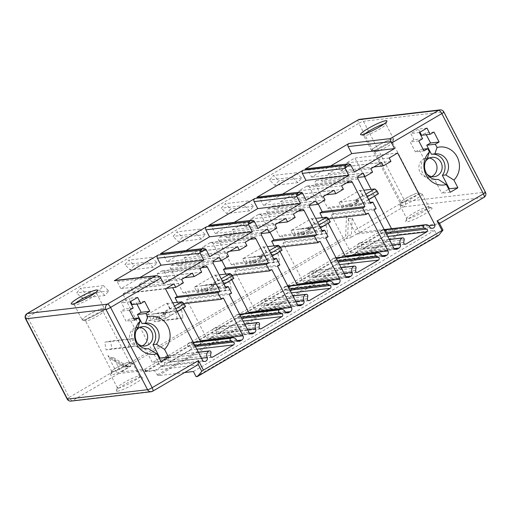 <?xml version="1.0" encoding="UTF-8"?>
<svg xmlns="http://www.w3.org/2000/svg" width="511" height="511" viewBox="0 0 511 511"><rect width="100%" height="100%" fill="white"/><g stroke="black" fill="none" stroke-linecap="round" stroke-linejoin="round"><path stroke-width="0.38" stroke-dasharray="2.56 1.92" d="M184.612 372.545L158.327 375.623A1.559 0.537 59.7 0 1 157.35 374.825L154.45 370.692L145.622 371.727A1.559 0.537 59.7 0 1 145.009 371.369L197.572 364.911A3.903 1.335 59.7 0 0 197.763 364.848M144.747 371.101L146.012 370.36L118.724 373.554A3.903 1.335 59.7 0 1 115.518 370.29L69.189 397.398A3.903 1.335 -120.3 0 0 72.396 400.662L152.508 391.279L197.572 364.911M117.511 391.202A14.825 2.063 -27.4 0 0 133.678 384.272A14.825 2.063 -27.4 0 0 142.435 377.15A14.825 2.063 -27.4 0 0 141.566 377.131A14.825 2.063 -27.4 0 0 127.207 383.065A14.825 2.063 -27.4 0 0 116.374 390.66A14.825 2.063 -27.4 0 0 117.511 391.202M118.348 388.034A12.488 1.737 -27.4 0 0 131.206 382.618A12.488 1.737 -27.4 0 0 139.554 376.358A12.488 1.737 -27.4 0 0 139.331 376.198A12.488 1.737 -27.4 0 0 138.596 376.179A12.488 1.737 -27.4 0 0 126.504 381.18A12.488 1.737 -27.4 0 0 117.383 387.581A12.488 1.737 -27.4 0 0 117.389 387.849A12.488 1.737 -27.4 0 0 118.348 388.034M131.844 363.149A12.488 1.737 -27.4 0 0 119.753 368.144A12.488 1.737 -27.4 0 0 110.632 374.544A12.488 1.737 -27.4 0 0 110.632 374.818A12.488 1.737 -27.4 0 0 111.59 374.997A12.488 1.737 -27.4 0 0 124.448 369.581A12.488 1.737 -27.4 0 0 132.803 363.327A12.488 1.737 -27.4 0 0 132.579 363.168A12.488 1.737 -27.4 0 0 131.844 363.149M112.42 371.829A10.143 1.412 -27.4 0 0 123.477 367.09A10.143 1.412 -27.4 0 0 129.475 362.216A10.143 1.412 -27.4 0 0 128.874 362.203A10.143 1.412 -27.4 0 0 119.05 366.259A10.143 1.412 -27.4 0 0 111.641 371.459A10.143 1.412 -27.4 0 0 112.42 371.829M128.721 362.293A9.952 1.386 -27.4 0 0 118.475 366.604A9.952 1.386 -27.4 0 0 111.813 371.593A9.952 1.386 -27.4 0 0 112.58 371.733A9.952 1.386 -27.4 0 0 122.825 367.422A9.952 1.386 -27.4 0 0 129.481 362.433A9.952 1.386 -27.4 0 0 128.721 362.293M102.404 311.525A9.952 1.386 -27.4 0 0 92.159 315.843A9.952 1.386 -27.4 0 0 85.503 320.825A9.952 1.386 -27.4 0 0 85.682 320.953A9.952 1.386 -27.4 0 0 86.263 320.972A9.952 1.386 -27.4 0 0 95.902 316.986A9.952 1.386 -27.4 0 0 103.171 311.889A9.952 1.386 -27.4 0 0 103.165 311.672A9.952 1.386 -27.4 0 0 102.404 311.525M103.235 308.357A12.29 1.712 -27.4 0 0 89.84 314.099A12.29 1.712 -27.4 0 0 82.578 320.001A12.29 1.712 -27.4 0 0 83.299 320.02A12.29 1.712 -27.4 0 0 95.199 315.102A12.29 1.712 -27.4 0 0 104.18 308.804A12.29 1.712 -27.4 0 0 103.235 308.357M83.14 320.116A12.488 1.737 152.6 0 1 82.182 319.937A12.488 1.737 152.6 0 1 90.536 313.677A12.488 1.737 152.6 0 1 103.394 308.267A12.488 1.737 152.6 0 1 104.353 308.446A12.488 1.737 152.6 0 1 95.998 314.699A12.488 1.737 152.6 0 1 83.14 320.116M94.548 293.378A12.488 1.737 152.6 0 1 95.57 293.173A12.488 1.737 152.6 0 1 96.528 293.352A12.488 1.737 152.6 0 1 96.528 293.627A12.488 1.737 152.6 0 1 87.413 300.027A12.488 1.737 152.6 0 1 75.315 305.022A12.488 1.737 152.6 0 1 74.58 305.003A12.488 1.737 152.6 0 1 74.363 304.843A12.488 1.737 152.6 0 1 75.519 303.24M383.908 124.077A12.488 1.737 152.6 0 1 384.93 123.873A12.488 1.737 152.6 0 1 385.888 124.052A12.488 1.737 152.6 0 1 385.888 124.326A12.488 1.737 152.6 0 1 376.767 130.727A12.488 1.737 152.6 0 1 364.675 135.722A12.488 1.737 152.6 0 1 363.941 135.702A12.488 1.737 152.6 0 1 363.717 135.543A12.488 1.737 152.6 0 1 364.88 133.939M392.755 138.966A12.488 1.737 -27.4 0 0 379.897 144.377A12.488 1.737 -27.4 0 0 371.542 150.636A12.488 1.737 -27.4 0 0 372.5 150.815A12.488 1.737 -27.4 0 0 385.358 145.405A12.488 1.737 -27.4 0 0 393.713 139.145A12.488 1.737 -27.4 0 0 392.755 138.966M372.66 150.726A12.29 1.712 -27.4 0 0 384.559 145.801A12.29 1.712 -27.4 0 0 393.54 139.503A12.29 1.712 -27.4 0 0 392.595 139.056A12.29 1.712 -27.4 0 0 379.2 144.798A12.29 1.712 -27.4 0 0 371.931 150.707A12.29 1.712 -27.4 0 0 372.66 150.726M375.623 151.671A9.952 1.386 -27.4 0 0 385.262 147.685A9.952 1.386 -27.4 0 0 392.525 142.588A9.952 1.386 -27.4 0 0 392.525 142.371A9.952 1.386 -27.4 0 0 391.765 142.23A9.952 1.386 -27.4 0 0 381.519 146.542A9.952 1.386 -27.4 0 0 374.863 151.524A9.952 1.386 -27.4 0 0 375.036 151.652A9.952 1.386 -27.4 0 0 375.623 151.671M418.075 192.992A9.952 1.386 152.6 0 1 418.841 193.139A9.952 1.386 152.6 0 1 412.185 198.121A9.952 1.386 152.6 0 1 401.94 202.433A9.952 1.386 152.6 0 1 401.173 202.292A9.952 1.386 152.6 0 1 407.829 197.31A9.952 1.386 152.6 0 1 418.075 192.992M401.78 202.528A10.143 1.412 -27.4 0 0 412.837 197.789A10.143 1.412 -27.4 0 0 418.835 192.915A10.143 1.412 -27.4 0 0 418.234 192.903A10.143 1.412 -27.4 0 0 408.41 196.959A10.143 1.412 -27.4 0 0 401.001 202.158A10.143 1.412 -27.4 0 0 401.78 202.528M400.95 205.697A12.488 1.737 -27.4 0 0 413.808 200.286A12.488 1.737 -27.4 0 0 422.156 194.027A12.488 1.737 -27.4 0 0 421.939 193.867A12.488 1.737 -27.4 0 0 421.198 193.848A12.488 1.737 -27.4 0 0 409.107 198.843A12.488 1.737 -27.4 0 0 399.985 205.243A12.488 1.737 -27.4 0 0 399.992 205.518A12.488 1.737 -27.4 0 0 400.95 205.697M427.956 206.885A12.488 1.737 -27.4 0 0 415.865 211.88A12.488 1.737 -27.4 0 0 406.743 218.28A12.488 1.737 -27.4 0 0 406.75 218.555A12.488 1.737 -27.4 0 0 407.701 218.734A12.488 1.737 -27.4 0 0 420.559 213.317A12.488 1.737 -27.4 0 0 428.914 207.064A12.488 1.737 -27.4 0 0 428.691 206.904A12.488 1.737 -27.4 0 0 427.956 206.885M430.92 207.83A14.825 2.063 -27.4 0 0 416.561 213.764A14.825 2.063 -27.4 0 0 405.734 221.365A14.825 2.063 -27.4 0 0 406.871 221.902A14.825 2.063 -27.4 0 0 423.031 214.971A14.825 2.063 -27.4 0 0 431.795 207.849A14.825 2.063 -27.4 0 0 430.92 207.83M438.636 235.405L437.205 235.577L434.535 230.429L399.461 234.536A1.559 0.537 59.7 0 1 398.484 233.744L395.584 229.605L386.757 230.64A1.559 0.537 59.7 0 1 386.144 230.289L357.323 233.955A3.903 1.335 -120.3 0 1 354.117 230.691L346.515 216.025L348.432 218.548L347.691 235.475L351.415 235.041A3.903 3.628 -96.7 0 1 349.562 238.222L359.546 232.384L352.149 218.114L348.432 218.548M385.875 230.014L438.7 223.831A3.903 1.335 -120.3 0 0 438.892 223.767A3.903 1.335 -120.3 0 0 439.205 223.045L442.922 230.218M384.611 230.755L383.454 229.58L359.546 232.384M146.012 370.36L144.856 369.185L120.947 371.982L130.925 366.144L127.207 366.579A1.559 0.537 59.7 0 1 125.923 365.276A2.338 2.178 -96.7 0 1 123.815 365.25L107.917 355.63L115.518 370.29M297.785 182.644L292.433 177.285L296.354 172.756L301.707 178.115L297.785 182.644L274.899 185.327L269.54 179.968L273.462 175.439L278.821 180.798L274.899 185.327M273.647 262.571L272.376 254.874L278.073 253.775L279.504 261.472L273.647 262.571L250.76 265.254L249.483 257.557L255.187 256.458L256.618 264.149L250.76 265.254M249.56 210.864L244.207 205.499L248.122 200.97L253.482 206.335L249.56 210.864L226.673 213.541L221.314 208.181L225.236 203.653L230.595 209.012L226.673 213.541M225.421 290.791L224.15 283.094L229.848 281.995L231.279 289.686L225.421 290.791L202.535 293.467L201.257 285.77L206.961 284.672L208.392 292.369L202.535 293.467M201.334 239.078L195.981 233.719L199.897 229.19L205.256 234.549L201.334 239.078L178.441 241.76L173.088 236.401L177.01 231.873L182.363 237.232L178.441 241.76M177.196 319.005L175.918 311.308L181.622 310.209L183.053 317.906L177.196 319.005L154.303 321.687L153.032 313.99L158.729 312.892L160.16 320.582L154.303 321.687M153.108 267.298L147.749 261.932L151.671 257.403L157.03 262.769L153.108 267.298L130.216 269.974L124.863 264.615L128.785 260.086L134.138 265.445L130.216 269.974M128.97 347.225L127.693 339.528L133.397 338.429L134.827 346.119L128.97 347.225L106.077 349.901L104.806 342.204L110.504 341.105L111.935 348.802L106.077 349.901M104.883 295.511L99.524 290.152L103.446 285.623L108.805 290.983L104.883 295.511L81.99 298.194L76.637 292.835L80.559 288.306L85.912 293.665L81.99 298.194M321.873 234.357L320.601 226.66L326.299 225.562L327.73 233.252L321.873 234.357L298.986 237.034L297.709 229.337L303.413 228.238L304.843 235.935L298.986 237.034M320.601 226.66L297.709 229.337M327.73 233.252L304.843 235.935M326.299 225.562L303.413 228.238M292.433 177.285L269.54 179.968M301.707 178.115L278.821 180.798M296.354 172.756L273.462 175.439M272.376 254.874L249.483 257.557M279.504 261.472L256.618 264.149M278.073 253.775L255.187 256.458M244.207 205.499L221.314 208.181M253.482 206.335L230.595 209.012M248.122 200.97L225.236 203.653M224.15 283.094L201.257 285.77M231.279 289.686L208.392 292.369M229.848 281.995L206.961 284.672M195.981 233.719L173.088 236.401M205.256 234.549L182.363 237.232M199.897 229.19L177.01 231.873M175.918 311.308L153.032 313.99M183.053 317.906L160.16 320.582M181.622 310.209L158.729 312.892M147.749 261.932L124.863 264.615M157.03 262.769L134.138 265.445M151.671 257.403L128.785 260.086M127.693 339.528L104.806 342.204M134.827 346.119L111.935 348.802M133.397 338.429L110.504 341.105M99.524 290.152L76.637 292.835M108.805 290.983L85.912 293.665M103.446 285.623L80.559 288.306M27.045 313.601A3.903 1.335 -120.3 0 0 27.581 317.133L358.837 123.317A3.903 1.335 59.7 0 1 358.3 119.785M67.152 399.027A3.903 0.543 152.6 0 1 69.189 397.398L27.581 317.133A3.903 0.543 -27.4 0 0 25.55 318.762M151.186 391.72A3.903 3.628 83.3 0 0 152.508 391.279M397.66 153.025L354.89 158.033L346.407 162.996L348.183 166.426L340.588 170.872L338.812 167.442L328.056 173.734L329.831 177.164L322.237 181.609L320.461 178.179L316.028 180.773A2.338 2.178 83.3 0 0 315.198 183.941L327.858 208.36L330.01 207.102L333.383 213.617L331.237 214.875L350.827 252.677A3.123 2.9 83.3 0 0 354.781 253.941L356.301 253.054A3.123 2.9 83.3 0 0 357.508 249.036A4.682 4.35 -96.7 0 1 359.297 243.076A1.559 1.45 -96.7 0 1 361.424 244.801L360.977 247.33A1.559 1.45 83.3 0 0 363.11 249.068L383.921 236.893A1.559 1.45 83.3 0 0 383.748 234.083L381.404 233.086A1.559 1.45 -96.7 0 1 381.193 230.263A4.682 4.35 -96.7 0 1 382.784 229.726A4.682 4.35 -96.7 0 1 387.172 232.256A3.123 2.9 83.3 0 0 392.224 230.065L391.522 228.704M389.178 157.988L346.407 162.996M428.838 225.779L392.224 230.065M374.665 196.186L371.127 189.364M364.541 176.653L354.89 158.033M429.949 227.248L387.172 232.256M386.399 233.77L383.748 234.083M403.754 242.323L360.977 247.33M404.201 239.787L361.424 244.801M389.395 239.55L359.297 243.076M374.007 209.868L331.237 214.875M376.16 208.609L333.383 213.617M370.136 202.401L330.01 207.102M370.628 203.352L327.858 208.36M363.232 173.165L320.461 178.179M357.713 177.451L322.237 181.609M372.602 172.156L329.831 177.164M370.826 168.726L328.056 173.734M381.583 162.428L338.812 167.442M373.809 166.976L340.588 170.872M390.96 161.419L348.183 166.426M357.502 202.369L356.078 199.629L356.94 199.526L358.358 202.273L357.502 202.369L349.907 206.814L358.358 202.273L358.473 200.235L356.94 199.526M339.055 202.433L341.897 207.926L344.235 207.242L341.393 201.756L339.055 202.433L359.814 190.29L362.657 195.777L356.078 199.629M349.907 206.814L348.483 204.068L341.897 207.926M305.84 168.866A2.338 2.178 -96.7 0 1 308.012 170.08L311.64 177.081L330.636 165.96M354.417 172.066L311.64 177.081M306.217 200.267L263.446 205.275L282.442 194.161M257.646 197.067A2.338 2.178 -96.7 0 1 259.818 198.281L263.446 205.275M318.206 203.985L309.532 187.256A2.338 2.178 83.3 0 0 306.568 186.304L298.846 190.827L300.621 194.257L293.027 198.696L291.251 195.266L280.494 201.564L282.27 204.994L274.675 209.433L272.9 206.003L267.834 208.967A2.338 2.178 83.3 0 0 267.004 212.135L279.645 236.523L281.919 235.194L285.298 241.709L283.024 243.044L302.633 280.878A3.123 2.9 83.3 0 0 306.587 282.136L308.082 281.267A3.123 2.9 83.3 0 0 309.296 277.262A4.682 4.35 -96.7 0 1 311.116 271.264A1.559 1.45 -96.7 0 1 313.256 272.951L312.796 275.57A1.559 1.45 83.3 0 0 314.936 277.256L335.708 265.1A1.559 1.45 83.3 0 0 335.51 262.277L333.178 261.293A1.559 1.45 -96.7 0 1 332.98 258.47A4.682 4.35 -96.7 0 1 334.564 257.94A4.682 4.35 -96.7 0 1 338.729 260.042A3.123 2.9 83.3 0 0 342.555 261.089L344.056 260.22A3.123 2.9 83.3 0 0 345.423 256.669M328.241 223.345L325.552 218.159L323.271 219.494L322.32 217.654M309.276 230.589L307.852 227.842L308.714 227.74L310.132 230.487L301.682 235.028L302.538 234.932L310.132 230.487L310.247 228.449L308.714 227.74M326.638 217.156L329.474 222.624L315.051 224.323L314.431 223.997L307.852 227.842M314.431 223.997L311.589 218.504L290.829 230.653L293.672 236.139L296.01 235.462L293.167 229.969L290.829 230.653M301.682 235.028L300.257 232.288L293.672 236.139M321.898 230.512L281.919 235.194M328.075 236.702L285.298 241.709M322.415 231.515L279.645 236.523M315.67 200.995L272.9 206.003M309.577 205.345L274.675 209.433M325.041 199.98L282.27 204.994M323.265 196.55L280.494 201.564M334.022 190.258L291.251 195.266M326.248 194.806L293.027 198.696M343.398 189.242L300.621 194.257M341.616 185.812L298.846 190.827M328.484 218.88L323.271 219.494M368.322 213.151L325.552 218.159M325.794 238.03L283.024 243.044M300.257 232.288L301.12 232.186L302.538 234.932L306.447 230.672L310.247 228.449M301.12 232.186L306.447 230.672M320.525 227.861L310.42 233.77L296.01 235.462M310.42 233.77L315.025 230.895L313.607 228.149L307.571 228.283L317.676 222.374M307.571 228.283L293.167 229.969M311.589 218.504L312.208 218.836L315.638 218.433M313.607 228.149L319.03 224.981M315.051 224.323L312.208 218.836M320.448 227.721L315.025 230.895M310.433 233.763L307.596 228.289M257.991 228.481L215.22 233.495L234.217 222.381M209.421 225.281A2.338 2.178 -96.7 0 1 211.592 226.494L215.22 233.495M269.98 232.198L261.306 215.47A2.338 2.178 83.3 0 0 258.342 214.524L250.62 219.04L252.396 222.47L244.801 226.916L243.025 223.486L232.262 229.778L234.044 233.208L226.45 237.653L224.668 234.223L219.609 237.187A2.338 2.178 83.3 0 0 218.772 240.355L231.419 264.743L233.693 263.408L237.072 269.923L234.792 271.258L254.408 309.091A3.123 2.9 83.3 0 0 258.362 310.356L259.856 309.481A3.123 2.9 83.3 0 0 261.07 305.482A4.682 4.35 -96.7 0 1 262.89 299.478A1.559 1.45 -96.7 0 1 265.03 301.164L264.57 303.783A1.559 1.45 83.3 0 0 266.71 305.469L287.482 293.32A1.559 1.45 83.3 0 0 287.284 290.497L284.953 289.507A1.559 1.45 -96.7 0 1 284.748 286.69A4.682 4.35 -96.7 0 1 286.339 286.154A4.682 4.35 -96.7 0 1 290.497 288.261A3.123 2.9 83.3 0 0 294.33 289.309L295.824 288.434A3.123 2.9 83.3 0 0 297.198 284.882M280.015 251.565L277.326 246.372L275.046 247.707L274.094 245.868M261.051 258.802L259.626 256.062L260.482 255.96L261.907 258.7L253.456 263.248L261.907 258.7L262.022 256.669L260.482 255.96M281.229 250.856L266.825 252.543L266.205 252.21L259.626 256.062M266.205 252.21L263.357 246.724L242.604 258.866L245.446 264.359L247.784 263.676L244.941 258.189L242.604 258.866M253.456 263.248L252.032 260.501L245.446 264.359M273.666 258.726L233.693 263.408M279.849 264.915L237.072 269.923M274.19 259.735L231.419 264.743M267.445 229.215L224.668 234.223M261.351 233.565L226.45 237.653M276.815 228.2L234.044 233.208M275.039 224.77L232.262 229.778M285.796 218.472L243.025 223.486M278.022 223.026L244.801 226.916M295.173 217.462L252.396 222.47M293.391 214.032L250.62 219.04M280.258 247.1L275.046 247.707M320.097 241.364L277.326 246.372M277.569 266.25L234.792 271.258M252.032 260.501L252.888 260.406L254.312 263.146L258.221 258.892L262.022 256.669M252.888 260.406L258.221 258.892M272.299 256.075L262.194 261.99L247.784 263.676M259.371 256.509L262.207 261.977L266.799 259.109L265.375 256.369L259.345 256.503L269.45 250.588M259.345 256.503L244.941 258.189M263.357 246.724L263.983 247.049L267.406 246.653M265.375 256.369L270.804 253.194M281.242 250.844L278.412 245.369M266.825 252.543L263.983 247.049M272.222 255.941L266.799 259.109M209.766 256.701L166.995 261.709L185.991 250.594M161.195 253.501A2.338 2.178 -96.7 0 1 163.367 254.714L166.995 261.709M221.748 260.418L213.081 243.69A2.338 2.178 83.3 0 0 210.11 242.738L202.394 247.254L204.17 250.684L196.575 255.13L194.8 251.699L184.037 257.998L185.819 261.428L178.224 265.867L176.442 262.437L171.383 265.401A2.338 2.178 83.3 0 0 170.546 268.569L183.187 292.956L185.467 291.628L188.846 298.143L186.566 299.478L206.182 337.311A3.123 2.9 83.3 0 0 210.136 338.569L211.631 337.694A3.123 2.9 83.3 0 0 212.844 333.696A4.682 4.35 -96.7 0 1 214.665 327.698A1.559 1.45 -96.7 0 1 216.805 329.384L216.345 332.003A1.559 1.45 83.3 0 0 218.478 333.689L239.25 321.534A1.559 1.45 83.3 0 0 239.052 318.711L236.721 317.727A1.559 1.45 -96.7 0 1 236.523 314.904A4.682 4.35 -96.7 0 1 238.113 314.374A4.682 4.35 -96.7 0 1 242.271 316.475A3.123 2.9 83.3 0 0 246.104 317.523L247.599 316.648A3.123 2.9 83.3 0 0 248.972 313.102M231.79 279.779L229.1 274.592L226.82 275.927L225.868 274.081M212.825 287.022L211.401 284.276L212.257 284.173L213.681 286.92L205.23 291.462L206.086 291.366L213.681 286.92L213.79 284.882L212.257 284.173M232.997 279.07L218.599 280.756L217.98 280.43L211.401 284.276M217.98 280.43L215.131 274.937L194.372 287.086L197.22 292.573L199.558 291.896L196.709 286.403L194.372 287.086M205.23 291.462L203.806 288.721L197.22 292.573M225.44 286.946L185.467 291.628M231.617 293.135L188.846 298.143M225.964 287.949L183.187 292.956M219.219 257.429L176.442 262.437M213.125 261.779L178.224 265.867M228.589 256.413L185.819 261.428M226.814 252.983L184.037 257.998M237.57 246.692L194.8 251.699M229.797 251.24L196.575 255.13M246.941 245.676L204.17 250.684M245.165 242.246L202.394 247.254M232.032 275.314L226.82 275.927M271.871 269.584L229.1 274.592M229.343 294.464L186.566 299.478M203.806 288.721L204.662 288.619L206.086 291.366L209.995 287.105L213.79 284.882M204.662 288.619L209.995 287.105M224.067 284.295L213.962 290.203L199.558 291.896M213.962 290.203L218.574 287.329L217.149 284.582L211.12 284.716L221.225 278.808M211.12 284.716L196.709 286.403M215.131 274.937L215.757 275.269L219.181 274.867M217.149 284.582L222.572 281.414M233.016 279.057L230.18 273.589M218.599 280.756L215.757 275.269M223.997 284.154L218.574 287.329M213.981 290.197L211.145 284.723M200.459 341.495A3.123 2.9 -96.7 0 1 199.092 345.034L197.572 345.921A3.123 2.9 -96.7 0 1 193.733 344.861A4.682 4.35 83.3 0 0 189.581 342.766A4.682 4.35 83.3 0 0 188.035 343.277A1.559 1.45 83.3 0 0 188.265 346.113L190.52 347.065A1.559 1.45 -96.7 0 1 190.763 349.907L169.952 362.082A1.559 1.45 -96.7 0 1 167.806 360.427L168.272 357.789A1.559 1.45 83.3 0 0 166.132 356.09A4.682 4.35 83.3 0 0 164.523 362.529A3.123 2.9 -96.7 0 1 160.077 365.889L122.742 293.857L131.225 288.894L133.001 292.324L140.595 287.885L138.82 284.455L149.576 278.156L151.358 281.587L158.953 277.147L157.171 273.717L161.604 271.124A2.338 2.178 -96.7 0 1 164.568 272.069L172.661 287.68M177.445 302.327L178.454 304.269L180.607 303.01L183.277 308.165M164.593 315.236L163.175 312.496L164.031 312.393L165.455 315.134L156.998 319.682L165.455 315.134L165.564 313.102L164.031 312.393M184.771 307.29L170.374 308.976L169.754 308.644L163.175 312.496M169.754 308.644L166.905 303.157L146.146 315.3L148.995 320.793L151.333 320.11L148.484 314.623L146.146 315.3M156.998 319.682L155.58 316.935L148.995 320.793M139.886 277.569L120.883 288.689L117.262 281.689A2.338 2.178 83.3 0 0 115.09 280.475M165.513 288.849L122.742 293.857M173.995 283.886L131.225 288.894M202.854 360.881L160.077 365.889M201.462 358.198L164.523 362.529M210.577 355.42L167.806 360.427M195.394 346.496L190.52 347.065M194.8 345.347L188.265 346.113M193.401 342.651L188.035 343.277M223.377 297.996L180.607 303.01M183.915 303.63L178.454 304.269M199.948 268.703L157.171 273.717M201.724 272.133L158.953 277.147M184.573 277.697L151.358 281.587M192.353 273.149L149.576 278.156M181.59 279.44L138.82 284.455M183.372 282.87L140.595 287.885M166.222 288.434L133.001 292.324M163.661 283.675L120.883 288.689M155.58 316.935L156.436 316.833L157.861 319.579L161.77 315.325L165.564 313.102M156.436 316.833L161.77 315.325M177.33 311.64L165.736 318.423L151.333 320.11M165.736 318.423L170.348 315.543L168.924 312.802L162.894 312.936L174.487 306.153M162.894 312.936L148.484 314.623M166.905 303.157L167.531 303.483L172.782 302.87M168.924 312.802L175.835 308.759M184.79 307.277L181.954 301.803M170.374 308.976L167.531 303.483M177.26 311.499L170.348 315.543M165.756 318.41L162.92 312.943M443.848 111.973A3.903 0.543 -27.4 0 0 443.548 111.915A3.903 3.628 83.3 0 0 439.926 109.897M483.955 197.399A3.903 1.335 59.7 0 1 483.764 197.463A3.903 3.628 83.3 0 0 485.15 192.181A3.903 0.543 152.6 0 1 485.45 192.238M438.7 223.831L483.764 197.463L403.652 206.846A3.903 1.335 59.7 0 1 400.445 203.582A3.903 0.543 152.6 0 1 405.038 201.564A3.903 3.628 -96.7 0 1 403.652 206.846L357.323 233.955M359.814 119.28A3.903 3.628 -96.7 0 1 363.436 121.299L405.038 201.564L485.15 192.181L443.548 111.915L363.436 121.299A3.903 0.543 -27.4 0 0 358.837 123.317L400.445 203.582L354.117 230.691M196.071 376.658L437.205 235.577M193.407 371.51L434.535 230.429M154.45 370.692L395.584 229.605M144.856 369.185L383.454 229.58M107.917 355.63L109.827 358.154L113.551 357.713L120.947 371.982M123.815 365.25A1.559 0.466 -58.8 0 0 123.579 366.521L109.673 358.102L123.688 366.54L127.405 366.1A3.903 3.628 83.3 0 0 130.925 366.144M352.149 218.114L351.415 235.041M113.551 357.713L127.405 366.1M348.483 204.068L349.345 203.972L350.763 206.712L354.672 202.458L358.473 200.235M349.345 203.972L354.672 202.458M368.718 199.66L358.645 205.556L344.235 207.242M362.657 195.777L363.283 196.109L377.68 194.423M355.822 200.076L358.658 205.543L363.251 202.675L361.833 199.935L355.803 200.069L365.87 194.174M355.803 200.069L341.393 201.756M359.814 190.29L360.434 190.616L363.826 190.22M361.833 199.935L367.224 196.78M377.699 194.41L374.863 188.936M363.283 196.109L360.434 190.616M368.648 199.526L363.251 202.675M450.312 192.225L441.728 193.228L448.715 189.14M437.844 179.418L434.759 179.783L441.728 193.228M423.07 149.206L419.148 149.666L423.83 158.691A12.877 11.964 83.3 0 0 422.61 173.044A12.877 11.964 83.3 0 0 434.593 179.802A12.877 11.964 83.3 0 0 434.759 179.783M427.26 158.295L423.83 158.691M423.938 150.886L415.354 151.888L419.148 149.666M418.777 140.934L410.199 141.943L415.354 151.888M422.578 138.711L413.993 139.72L410.199 141.943M419.378 132.541L410.793 133.543L413.993 139.72M426.972 128.095L418.388 129.104L410.793 133.543M419.985 132.183L418.388 129.104M433.967 132.049L425.388 133.052L421.588 135.274M426.257 134.732L425.388 133.052M431.763 154.213A12.877 11.964 83.3 0 0 431.597 154.226A12.877 11.964 83.3 0 0 431.425 154.252M425.337 161.815A9.754 9.064 83.3 0 0 425.184 171.645A9.754 9.064 83.3 0 0 426.755 173.874M429.432 158.033A9.754 9.064 83.3 0 0 426.806 157.931A9.754 9.064 83.3 0 0 420.029 172.252A9.754 9.064 83.3 0 0 429.08 177.304A9.754 9.064 83.3 0 0 431.603 176.602M137.906 327.589L134.47 327.992L129.794 318.966L125.993 321.189L120.839 311.244L124.633 309.021L121.433 302.844L129.028 298.398L130.624 301.484M133.71 318.506L129.794 318.966M134.578 320.18L125.993 321.189M129.424 310.234L120.839 311.244M133.218 308.012L124.633 309.021M130.018 301.841L121.433 302.844M137.612 297.396L129.028 298.398M144.613 301.349L136.028 302.352L136.897 304.032M132.228 304.575L136.028 302.352M160.952 361.526L152.374 362.529L145.405 349.083A12.877 11.964 -96.7 0 1 145.233 349.102A12.877 11.964 -96.7 0 1 133.25 342.344A12.877 11.964 -96.7 0 1 134.47 327.992M159.355 358.441L152.374 362.529M148.484 348.719L145.405 349.083M142.064 323.552A12.877 11.964 -96.7 0 1 142.237 323.527A12.877 11.964 -96.7 0 1 142.409 323.508M137.395 343.168A9.754 9.064 -96.7 0 1 135.824 340.946A9.754 9.064 -96.7 0 1 135.983 331.109M142.243 345.902A9.754 9.064 -96.7 0 1 139.72 346.605A9.754 9.064 -96.7 0 1 130.675 341.546A9.754 9.064 -96.7 0 1 137.446 327.232A9.754 9.064 -96.7 0 1 140.071 327.334M118.724 373.554L72.396 400.662A3.903 3.628 -96.7 0 1 71.074 401.103M125.923 365.276L344.561 237.353A1.559 0.537 -120.3 0 0 345.845 238.656L349.562 238.222M346.515 216.025L345.672 235.443A2.338 2.178 -96.7 0 1 344.561 237.353M384.387 229.886L381.193 230.263M385.779 232.575L381.404 233.086M387.779 236.44L383.921 236.893M404.795 244.188L363.11 249.068M392.205 244.973L357.508 249.036M394.326 248.595L356.301 253.054M395.38 249.183L354.781 253.941M393.598 247.669L350.827 252.677M357.968 178.927L315.198 183.941M358.799 175.758L316.028 180.773M350.789 165.072L308.012 170.08M302.595 193.267L259.818 198.281M309.775 207.127L267.004 212.135M310.605 203.959L267.834 208.967M349.339 181.296L306.568 186.304M346.573 182.912L309.532 187.256M382.119 255.762L344.056 260.22M383.161 256.337L342.555 261.089M381.5 255.034L338.729 260.042M336.193 258.093L332.98 258.47M337.586 260.776L333.178 261.293M338.199 261.964L335.51 262.277M339.591 264.647L335.708 265.1M356.621 272.369L314.936 277.256M355.567 270.562L312.796 275.57M356.033 267.936L313.256 272.951M341.195 267.738L311.116 271.264M344.024 273.193L309.296 277.262M346.145 276.809L308.082 281.267M347.186 277.384L306.587 282.136M345.404 275.863L302.633 280.878M254.363 221.487L211.592 226.494M261.549 235.341L218.772 240.355M262.379 232.173L219.609 237.187M301.113 209.51L258.342 214.524M298.347 211.132L261.306 215.47M333.894 283.975L295.824 288.434M334.935 284.55L294.33 289.309M333.274 283.254L290.497 288.261M287.968 286.313L284.748 286.69M289.36 288.996L284.953 289.507M289.973 290.184L287.284 290.497M291.366 292.86L287.482 293.32M308.395 300.589L266.71 305.469M307.341 298.775L264.57 303.783M307.801 296.156L265.03 301.164M292.969 295.958L262.89 299.478M295.792 301.413L261.07 305.482M297.919 305.022L259.856 309.481M298.961 305.597L258.362 310.356M297.178 304.083L254.408 309.091M206.137 249.7L163.367 254.714M213.323 263.561L170.546 268.569M214.154 260.393L171.383 265.401M252.888 237.73L210.11 242.738M250.122 239.346L213.081 243.69M285.662 312.195L247.599 316.648M286.709 312.77L246.104 317.523M285.049 311.467L242.271 316.475M239.742 314.527L236.523 314.904M241.135 317.21L236.721 317.727M241.748 318.398L239.052 318.711M243.14 321.08L239.25 321.534M260.169 328.803L218.478 333.689M259.115 326.989L216.345 332.003M259.575 324.37L216.805 329.384M244.737 324.172L214.665 327.698M247.567 329.627L212.844 333.696M249.694 333.242L211.631 337.694M250.735 333.817L210.136 338.569M248.953 332.297L206.182 337.311M198.409 352.309L166.132 356.09M211.043 352.782L168.272 357.789M211.637 357.202L169.952 362.082M196.799 349.198L190.763 349.907M236.504 339.853L193.733 344.861M238.171 341.169L197.572 345.921M237.117 340.582L199.092 345.034M201.609 267.732L164.568 272.069M204.374 266.11L161.604 271.124M159.911 276.694L117.262 281.689M158.327 375.623L399.461 234.536M157.35 374.825L398.484 233.744M145.622 371.727L386.757 230.64M145.009 371.369L386.144 230.289M129.602 366.591L125.885 367.026A3.903 3.628 -96.7 0 0 127.207 366.579L345.845 238.656A3.903 3.628 -96.7 0 0 347.691 235.475L345.672 235.443M125.885 367.026A3.903 3.628 -96.7 0 1 123.688 366.54A1.559 0.466 -58.8 0 1 123.579 366.521L125.885 367.026M139.331 376.198L142.435 377.15M117.383 387.581L116.374 390.66M117.389 387.849L110.632 374.818M139.554 376.358L132.803 363.327M129.475 362.216L132.579 363.168M111.813 371.593L85.503 320.825M85.682 320.953L82.578 320.001M103.171 311.889L104.18 308.804M129.481 362.433L103.165 311.672M74.363 304.843L82.182 319.937M74.58 305.003L71.476 304.051M385.888 124.326L386.904 121.241M363.941 135.702L360.836 134.751M371.542 150.636L363.717 135.543M393.713 139.145L385.888 124.052M392.525 142.588L393.54 139.503M392.525 142.371L418.841 193.139M374.863 151.524L401.173 202.292M375.036 151.652L371.931 150.707M418.835 192.915L421.939 193.867M401.001 202.158L399.985 205.243M399.992 205.518L406.75 218.555M406.743 218.28L405.734 221.365M428.691 206.904L431.795 207.849M422.156 194.027L428.914 207.064M389.689 233.303L432.466 228.296M382.784 229.726L384.215 229.56M362.58 249.247L405.351 244.239M359.827 242.897L389.337 239.442M353.721 254.299L396.498 249.285M307.36 186.036L350.137 181.028M341.501 261.447L384.272 256.439M334.564 257.94L336.027 257.768M314.406 277.435L357.176 272.42M311.646 271.086L341.137 267.63M305.527 282.494L348.298 277.486M259.134 214.256L301.905 209.248M293.269 289.667L336.046 284.653M286.339 286.154L287.795 285.981M266.18 305.648L308.951 300.64M263.421 299.299L292.912 295.843M257.301 310.714L300.072 305.699M210.909 242.47L253.68 237.462M245.044 317.88L287.821 312.873M238.113 314.374L239.57 314.201M217.948 333.868L260.725 328.854M215.195 327.519L244.686 324.063M209.076 338.927L251.846 333.919M204.873 361.449L162.102 366.464M198.351 352.2L166.663 355.912M212.193 357.253L169.422 362.261M193.241 342.338L189.581 342.766M239.282 341.271L196.511 346.279M205.173 265.848L162.396 270.856M438.892 223.767L439.505 223.409M431.597 154.226L435.027 153.83M434.593 179.802L438.023 179.399M429.08 177.304L434.229 176.704M426.806 157.931L431.961 157.331M148.663 348.7L145.233 349.102M145.667 323.124L142.237 323.527M144.869 346.004L139.72 346.605M142.601 326.631L137.446 327.232M96.528 293.627L97.544 290.542M96.528 293.352L104.353 308.446M111.641 371.459L110.632 374.544"/><path stroke-width="0.77" d="M252.293 231.815L209.523 236.829L205.895 229.829A2.338 2.178 -96.7 0 1 206.725 226.66L248.927 221.717L248.423 224.067A2.338 2.178 83.3 0 0 248.672 224.821L252.293 231.815L209.766 256.701L206.137 249.7A2.338 2.178 83.3 0 0 205.678 249.081L203.659 248.525L202.599 248.825L200.421 250.103L199.91 252.453A2.338 2.178 -96.7 0 0 200.159 253.201L203.787 260.201L163.661 283.675L160.741 278.054L110.555 307.418A3.903 1.335 -120.3 0 0 107.348 304.154A3.903 3.628 83.3 0 0 105.962 309.436A3.903 0.543 -27.4 0 0 110.555 307.418L152.163 387.683L198.485 360.574L198.07 364.126A3.903 1.335 59.7 0 1 197.763 364.848L152.7 391.215A3.903 1.335 -120.3 0 0 152.163 387.683A3.903 0.543 152.6 0 1 147.564 389.701A3.903 3.628 83.3 0 0 151.186 391.72A3.903 3.903 0 0 0 152.7 391.215A3.903 1.335 -120.3 0 1 152.508 391.279M198.485 360.574L203.429 370.111L201.794 371.299L197.501 376.492L196.071 376.658L193.407 371.51L184.612 372.545M75.519 303.24A12.488 1.737 152.6 0 1 94.548 293.378M72.351 304.077A14.825 2.063 152.6 0 1 71.476 304.051A14.825 2.063 152.6 0 1 80.24 296.929A14.825 2.063 152.6 0 1 96.4 290.005A14.825 2.063 152.6 0 1 97.544 290.542A14.825 2.063 152.6 0 1 86.71 298.143A14.825 2.063 152.6 0 1 72.351 304.077M330.636 165.96L351.766 153.6L348.138 146.606A2.338 2.178 -96.7 0 1 348.968 143.438L305.048 169.135A2.338 2.178 -96.7 0 1 305.84 168.866L348.304 163.897L305.048 169.135M248.423 224.067L253.903 220.867A2.338 2.178 83.3 0 1 254.363 221.487L257.991 228.481L300.525 203.602L257.748 208.609L254.12 201.615A2.338 2.178 -96.7 0 1 254.957 198.44L297.153 193.503L296.648 195.854L302.129 192.647A2.338 2.178 83.3 0 1 302.595 193.267L306.217 200.267L348.751 175.382L305.974 180.396L302.346 173.395A2.338 2.178 -96.7 0 1 303.183 170.227L256.854 197.335A2.338 2.178 -96.7 0 1 257.646 197.067L300.11 192.091L256.854 197.335M254.957 198.44L208.629 225.549A2.338 2.178 -96.7 0 1 209.421 225.281L251.885 220.311L208.629 225.549M206.725 226.66L160.403 253.763A2.338 2.178 -96.7 0 1 161.195 253.501L203.659 248.525M27.045 313.601A3.903 3.903 0 0 0 25.55 318.762A3.903 0.543 -27.4 0 0 25.85 318.819A3.903 3.628 -96.7 0 1 27.236 313.537A3.903 1.335 -120.3 0 0 27.045 313.601L358.3 119.785A3.903 1.335 59.7 0 1 358.492 119.721L27.236 313.537L107.348 304.154L155.638 275.902L156.851 275.582L115.09 280.475A2.338 2.178 83.3 0 0 114.292 280.743L158.218 255.04A2.338 2.178 83.3 0 0 157.382 258.215L161.01 265.209L139.886 277.569M385.76 120.705A14.825 2.063 152.6 0 1 386.904 121.241A14.825 2.063 152.6 0 1 376.07 128.842A14.825 2.063 152.6 0 1 361.711 134.776A14.825 2.063 152.6 0 1 360.836 134.751A14.825 2.063 152.6 0 1 369.6 127.629A14.825 2.063 152.6 0 1 385.76 120.705M364.88 133.939A12.488 1.737 152.6 0 1 383.908 124.077M67.152 399.027A3.903 3.903 0 0 0 71.074 401.103A3.903 3.628 -96.7 0 1 67.452 399.085A3.903 0.543 152.6 0 1 67.152 399.027L25.55 318.762M300.525 203.602L296.897 196.601L254.12 201.615M296.648 195.854A2.338 2.178 83.3 0 0 296.897 196.601M348.751 175.382L345.123 168.387L302.346 173.395M303.183 170.227L345.385 165.283L344.874 167.634A2.338 2.178 83.3 0 0 345.123 168.387M442.967 230.091L439.102 222.636L437.09 220.969L483.419 193.867A3.903 1.335 59.7 0 1 483.955 197.399A3.903 3.903 0 0 0 485.45 192.238A3.903 0.543 152.6 0 1 483.419 193.867L441.811 113.602A3.903 0.543 -27.4 0 0 443.848 111.973A3.903 3.903 0 0 0 439.926 109.897A3.903 3.628 83.3 0 0 438.604 110.338A3.903 1.335 59.7 0 1 441.811 113.602L391.624 142.965L394.537 148.592L354.417 172.066L350.789 165.072A2.338 2.178 83.3 0 0 350.322 164.446L348.304 163.89M203.429 370.111L442.034 230.506L437.09 220.969M336.027 257.768L377.342 252.926A4.682 4.35 83.3 0 1 381.5 255.034A3.123 2.9 83.3 0 0 385.332 256.081L386.827 255.206A3.123 2.9 83.3 0 0 387.938 250.984L368.322 213.151L366.048 214.479L362.669 207.964L364.95 206.629L352.303 182.242A2.338 2.178 83.3 0 0 349.339 181.296L341.616 185.812L343.398 189.242L335.804 193.688L334.022 190.258L323.265 196.55L325.041 199.98L317.446 204.426L315.67 200.995L310.605 203.959A2.338 2.178 83.3 0 0 309.775 207.127L322.415 231.515L324.696 230.18L328.075 236.702L325.794 238.03L345.404 275.863A3.123 2.9 83.3 0 0 349.358 277.128L350.853 276.253A3.123 2.9 83.3 0 0 352.073 272.254L344.024 273.193M377.342 252.926A4.682 4.35 83.3 0 0 375.751 253.462A1.559 1.45 83.3 0 0 375.949 256.286L378.281 257.269A1.559 1.45 83.3 0 1 378.479 260.093L357.706 272.248A1.559 1.45 83.3 0 1 355.567 270.562L356.033 267.936A1.559 1.45 83.3 0 0 353.893 266.25A4.682 4.35 83.3 0 0 352.073 272.254M287.795 285.981L329.116 281.146A4.682 4.35 83.3 0 1 333.274 283.254A3.123 2.9 83.3 0 0 337.107 284.301L338.601 283.426A3.123 2.9 83.3 0 0 339.713 279.198L320.097 241.364L317.823 242.699L314.444 236.178L316.718 234.849L304.077 210.462A2.338 2.178 83.3 0 0 301.113 209.51L293.391 214.032L295.173 217.462L287.578 221.902L285.796 218.472L275.039 224.77L276.815 228.2L269.22 232.646L267.445 229.215L262.379 232.173A2.338 2.178 83.3 0 0 261.549 235.341L274.19 259.735L276.47 258.4L279.849 264.915L277.569 266.25L297.178 304.083A3.123 2.9 83.3 0 0 301.132 305.348L302.627 304.473A3.123 2.9 83.3 0 0 303.841 300.468L295.792 301.413M329.116 281.146A4.682 4.35 83.3 0 0 327.525 281.676A1.559 1.45 83.3 0 0 327.723 284.499L330.055 285.489A1.559 1.45 83.3 0 1 330.253 288.306L309.481 300.462A1.559 1.45 83.3 0 1 307.341 298.775L307.801 296.156A1.559 1.45 83.3 0 0 305.667 294.47A4.682 4.35 83.3 0 0 303.841 300.468M239.57 314.201L280.89 309.359A4.682 4.35 83.3 0 1 285.049 311.467A3.123 2.9 83.3 0 0 288.881 312.515L290.376 311.64A3.123 2.9 83.3 0 0 291.481 307.418L271.871 269.584L269.591 270.913L266.218 264.398L268.492 263.063L255.851 238.675A2.338 2.178 83.3 0 0 252.888 237.73L245.165 242.246L246.941 245.676L239.346 250.122L237.57 246.692L226.814 252.983L228.589 256.413L220.995 260.859L219.219 257.429L214.154 260.393A2.338 2.178 83.3 0 0 213.323 263.561L225.964 287.949L228.245 286.614L231.617 293.135L229.343 294.464L248.953 332.297A3.123 2.9 83.3 0 0 252.907 333.562L254.401 332.687A3.123 2.9 83.3 0 0 255.615 328.688L247.567 329.627M280.89 309.359A4.682 4.35 83.3 0 0 279.3 309.896A1.559 1.45 83.3 0 0 279.498 312.719L281.829 313.703A1.559 1.45 83.3 0 1 282.027 316.526L261.255 328.682A1.559 1.45 83.3 0 1 259.115 326.989L259.575 324.37A1.559 1.45 83.3 0 0 257.442 322.684A4.682 4.35 83.3 0 0 255.615 328.688M232.352 337.758A4.682 4.35 -96.7 0 0 230.806 338.269A1.559 1.45 -96.7 0 0 231.042 341.105L233.291 342.057A1.559 1.45 -96.7 0 1 233.533 344.893L212.723 357.074A1.559 1.45 -96.7 0 1 210.577 355.42L211.043 352.782A1.559 1.45 -96.7 0 0 208.91 351.083A4.682 4.35 -96.7 0 0 207.294 357.515A3.123 2.9 -96.7 0 1 202.854 360.881L165.513 288.849L173.995 283.886L175.778 287.316L183.372 282.87L181.59 279.44L192.353 273.149L194.129 276.579L201.724 272.133L199.948 268.703L204.374 266.11A2.338 2.178 -96.7 0 1 207.338 267.061L219.998 291.481L217.846 292.739L221.225 299.261L223.377 297.996L242.974 335.797A3.123 2.9 -96.7 0 1 241.863 340.026L240.342 340.914A3.123 2.9 -96.7 0 1 236.504 339.853A4.682 4.35 -96.7 0 0 232.352 337.758L193.241 342.338M437.026 147.494A19.118 17.77 -96.7 0 1 457.179 156.941A19.118 17.77 -96.7 0 1 453.921 180.083L445.79 174.934A12.877 11.964 83.3 0 0 447.01 160.588A12.877 11.964 83.3 0 0 435.027 153.824A12.877 11.964 83.3 0 0 434.855 153.849L437.026 147.494L435.327 144.217L439.128 141.994L433.967 132.049L430.173 134.272L426.972 128.095L419.378 132.541L422.578 138.711L418.777 140.934L423.938 150.886L427.733 148.663L429.432 151.939L427.26 158.295A12.877 11.964 83.3 0 0 426.04 172.641A12.877 11.964 83.3 0 0 438.023 179.399A12.877 11.964 83.3 0 0 438.195 179.38L446.327 184.528A19.118 17.77 -96.7 0 1 426.168 175.081A19.118 17.77 -96.7 0 1 429.432 151.939M446.327 184.528L450.312 192.225L457.907 187.78L453.921 180.083M156.966 353.829A19.118 17.77 -96.7 0 1 136.814 344.382A19.118 17.77 -96.7 0 1 140.071 321.24L138.372 317.963L134.578 320.18L129.424 310.234L133.218 308.012L130.018 301.841L137.612 297.396L140.812 303.572L144.613 301.349L149.768 311.295L145.967 313.518L147.666 316.794A19.118 17.77 -96.7 0 1 167.825 326.242A19.118 17.77 -96.7 0 1 164.561 349.383L168.547 357.08L160.952 361.526L156.966 353.829L148.484 348.719M384.215 229.56L425.554 224.719A4.682 4.35 83.3 0 1 429.949 227.248A3.123 2.9 83.3 0 0 435.002 225.057L397.66 153.025L389.178 157.988L390.96 161.419L383.365 165.858L381.583 162.428L370.826 168.726L372.602 172.156L365.007 176.595L363.232 173.165L358.799 175.758A2.338 2.178 83.3 0 0 357.968 178.927L370.628 203.352L372.781 202.094L376.16 208.609L374.007 209.868L393.598 247.669A3.123 2.9 83.3 0 0 397.552 248.934L399.072 248.039A3.123 2.9 83.3 0 0 400.285 244.028L392.205 244.973M425.554 224.719A4.682 4.35 83.3 0 0 423.964 225.255A1.559 1.45 83.3 0 0 424.175 228.078L426.525 229.075A1.559 1.45 83.3 0 1 426.698 231.879L405.881 244.06A1.559 1.45 83.3 0 1 403.754 242.323L404.201 239.787A1.559 1.45 83.3 0 0 402.068 238.062A4.682 4.35 83.3 0 0 400.285 244.028M435.002 225.057L428.838 225.779M391.522 228.704L374.665 196.186M371.127 189.364L364.541 176.653M426.525 229.075L386.399 233.77M402.068 238.062L389.395 239.55M372.781 202.094L370.136 202.401M365.007 176.595L357.713 177.451M383.365 165.858L373.809 166.976M391.624 142.965A3.903 1.335 -120.3 0 0 390.794 141.611L390.315 138.596L438.604 110.338L358.492 119.721A3.903 3.628 -96.7 0 1 359.814 119.28A3.903 3.903 0 0 0 358.3 119.785M394.537 148.592L351.766 153.6M302.129 192.647L300.11 192.091M253.903 220.867L251.885 220.311M282.442 194.161L305.974 180.396M322.32 217.654L319.892 212.972L322.173 211.643L318.206 203.985M345.423 256.669A3.123 2.9 83.3 0 0 345.161 255.992L328.241 223.345M324.696 230.18L321.898 230.512M317.446 204.426L309.577 205.345M335.804 193.688L326.248 194.806M364.95 206.629L322.173 211.643M362.669 207.964L319.892 212.972M366.048 214.479L328.484 218.88M317.676 222.374L326.606 217.149L328.86 219.225L330.278 221.972L320.525 227.861M315.638 218.433L326.606 217.149M319.03 224.981L328.86 219.225M330.278 221.972L320.448 227.721M234.217 222.381L257.748 208.609M274.094 245.868L271.667 241.192L273.947 239.857L269.98 232.198M297.198 284.882A3.123 2.9 83.3 0 0 296.936 284.212L280.015 251.565M276.47 258.4L273.666 258.726M269.22 232.646L261.351 233.565M287.578 221.902L278.022 223.026M316.718 234.849L273.947 239.857M314.444 236.178L271.667 241.192M317.823 242.699L280.258 247.1M269.45 250.588L278.38 245.363L280.628 247.445L282.053 250.186L272.299 256.075M267.406 246.653L278.38 245.363M270.804 253.194L280.628 247.445M282.053 250.186L272.222 255.941M185.991 250.594L209.523 236.829M225.868 274.081L223.441 269.406L225.721 268.077L221.748 260.418M248.972 313.102A3.123 2.9 83.3 0 0 248.71 312.425L231.79 279.779M228.245 286.614L225.44 286.946M220.995 260.859L213.125 261.779M239.346 250.122L229.797 251.24M268.492 263.063L225.721 268.077M266.218 264.398L223.441 269.406M269.591 270.913L232.032 275.314M221.225 278.808L230.154 273.583L232.403 275.659L233.827 278.406L224.067 284.295M219.181 274.867L230.154 273.583M222.572 281.414L232.403 275.659M233.827 278.406L223.997 284.154M172.661 287.68L177.228 296.495L175.075 297.753L177.445 302.327M183.277 308.165L200.197 340.811A3.123 2.9 -96.7 0 1 200.459 341.495M207.294 357.515L201.462 358.198M233.291 342.057L195.394 346.496M231.042 341.105L194.8 345.347M230.806 338.269L193.401 342.651M221.225 299.261L183.915 303.63M217.846 292.739L175.075 297.753M219.998 291.481L177.228 296.495M194.129 276.579L184.573 277.697M175.778 287.316L166.222 288.434M156.851 275.582L159.911 276.694A3.903 1.335 59.7 0 1 160.741 278.054M203.787 260.201L161.01 265.209M174.487 306.153L181.929 301.797L184.177 303.879L185.602 306.619L177.33 311.64M172.782 302.87L181.929 301.797M175.835 308.759L184.177 303.879M185.602 306.619L177.26 311.499M442.986 230.103L438.636 235.405L197.501 376.492M442.922 230.218L442.034 230.506M365.87 194.174L374.831 188.929L377.086 191.012L378.504 193.752L368.718 199.66M363.826 190.22L374.831 188.929M367.224 196.78L377.086 191.012M378.504 193.752L368.648 199.526M457.907 187.78L449.322 188.783L442.354 175.337A12.877 11.964 83.3 0 0 443.618 161.067A12.877 11.964 83.3 0 0 431.763 154.213M445.79 174.934L442.354 175.337M448.715 189.14L449.322 188.783M438.195 179.38L437.844 179.418M427.733 148.663L423.07 149.206M430.173 134.272L421.588 135.274L419.985 132.183M439.128 141.994L430.543 143.003L426.257 134.732M435.327 144.217L426.742 145.226L430.543 143.003M434.855 153.849L431.425 154.252L426.742 145.226M426.755 173.874A9.754 9.064 83.3 0 0 434.229 176.704A9.754 9.064 83.3 0 0 441.006 162.389A9.754 9.064 83.3 0 0 431.961 157.331A9.754 9.064 83.3 0 0 425.337 161.815M431.603 176.602A9.754 9.064 83.3 0 0 435.851 162.99A9.754 9.064 83.3 0 0 429.432 158.033M140.071 321.24L137.906 327.589A12.877 11.964 83.3 0 0 136.68 341.942A12.877 11.964 83.3 0 0 148.663 348.7A12.877 11.964 83.3 0 0 148.835 348.681M138.372 317.963L133.71 318.506M140.812 303.572L132.228 304.575L130.624 301.484M149.768 311.295L141.183 312.304L137.389 314.521L142.064 323.552L145.501 323.15L147.666 316.794M136.897 304.032L141.183 312.304M145.967 313.518L137.389 314.521M164.561 349.383L156.43 344.235A12.877 11.964 83.3 0 0 157.65 329.889A12.877 11.964 83.3 0 0 145.667 323.124A12.877 11.964 83.3 0 0 145.501 323.15M156.43 344.235L153 344.638L159.969 358.083L159.355 358.441M168.547 357.08L159.969 358.083M142.409 323.508A12.877 11.964 -96.7 0 1 154.258 330.368A12.877 11.964 -96.7 0 1 153 344.638M135.983 331.109A9.754 9.064 -96.7 0 1 142.601 326.631A9.754 9.064 -96.7 0 1 151.646 331.69A9.754 9.064 -96.7 0 1 144.869 346.004A9.754 9.064 -96.7 0 1 137.395 343.168M140.071 327.334A9.754 9.064 -96.7 0 1 146.497 332.291A9.754 9.064 -96.7 0 1 142.243 345.902M198.07 364.126L201.794 371.299M348.968 143.438L390.315 138.596M345.385 165.283L347.25 164.191M297.153 193.503L299.056 192.392M248.927 221.717L250.831 220.605M202.599 248.825L160.403 253.763M200.421 250.103L158.218 255.04M155.638 275.902L114.292 280.743M25.85 318.819L105.962 309.436L147.564 389.701L67.452 399.085L25.85 318.819M199.91 252.453L205.678 249.081M344.874 167.634L350.322 164.446M423.964 225.255L384.387 229.886M424.175 228.078L385.779 232.575M426.698 231.879L387.779 236.44M405.881 244.06L404.795 244.188M399.072 248.039L394.326 248.595M397.552 248.934L395.38 249.183M390.794 141.611L348.138 146.606M352.303 182.242L346.573 182.912M387.938 250.984L345.161 255.992M386.827 255.206L382.119 255.762M385.332 256.081L383.161 256.337M375.751 253.462L336.193 258.093M375.949 256.286L337.586 260.776M378.281 257.269L338.199 261.964M378.479 260.093L339.591 264.647M357.706 272.248L356.621 272.369M353.893 266.25L341.195 267.738M350.853 276.253L346.145 276.809M349.358 277.128L347.186 277.384M304.077 210.462L298.347 211.132M339.713 279.198L296.936 284.212M338.601 283.426L333.894 283.975M337.107 284.301L334.935 284.55M327.525 281.676L287.968 286.313M327.723 284.499L289.36 288.996M330.055 285.489L289.973 290.184M330.253 288.306L291.366 292.86M309.481 300.462L308.395 300.589M305.667 294.47L292.969 295.958M302.627 304.473L297.919 305.022M301.132 305.348L298.961 305.597M248.672 224.821L205.895 229.829M255.851 238.675L250.122 239.346M291.481 307.418L248.71 312.425M290.376 311.64L285.662 312.195M288.881 312.515L286.709 312.77M279.3 309.896L239.742 314.527M279.498 312.719L241.135 317.21M281.829 313.703L241.748 318.398M282.027 316.526L243.14 321.08M261.255 328.682L260.169 328.803M257.442 322.684L244.737 324.172M254.401 332.687L249.694 333.242M252.907 333.562L250.735 333.817M200.159 253.201L157.382 258.215M208.91 351.083L198.409 352.309M212.723 357.074L211.637 357.202M233.533 344.893L196.799 349.198M240.342 340.914L238.171 341.169M241.863 340.026L237.117 340.582M242.974 335.797L200.197 340.811M207.338 267.061L201.609 267.732M71.074 401.103L151.186 391.72M389.337 239.442L402.598 237.89M341.137 267.63L354.423 266.071M292.912 295.843L306.198 294.291M244.686 324.063L257.972 322.505M209.44 350.904L198.351 352.2M485.45 192.238L443.848 111.973M439.926 109.897L359.814 119.28M439.505 223.409L483.955 197.399"/></g></svg>
